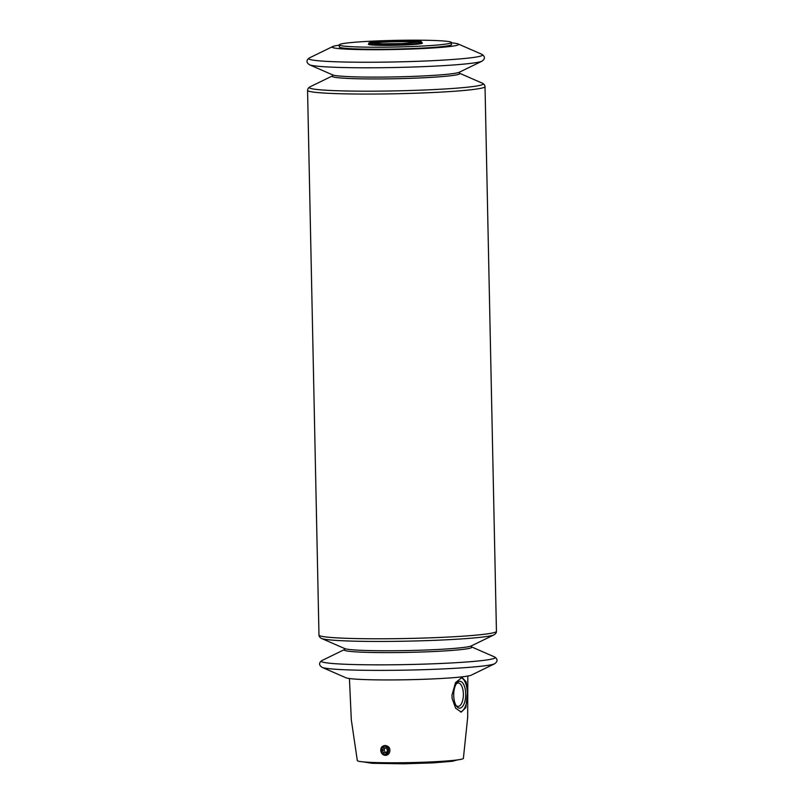 <?xml version="1.0" encoding="UTF-8"?>
<svg xmlns="http://www.w3.org/2000/svg" width="804" height="804" viewBox="0 0 804 804"><rect width="100%" height="100%" fill="white"/><g stroke="black" fill="none" stroke-linecap="round" stroke-linejoin="round"><path stroke-width="1.21" d="M494.641 663.762L471.335 675.119A63.245 3.749 178.8 0 1 408.683 679.712A63.245 3.749 178.8 0 1 345.891 677.752L322.123 667.37A86.983 5.156 178.8 0 0 408.482 670.074A86.983 5.156 178.8 0 0 494.641 663.762C497.887 661.36 497.837 659.079 494.5 656.908A86.983 5.156 178.8 0 1 408.362 664.536A86.983 5.156 178.8 0 1 321.982 660.526C318.736 662.828 318.786 665.109 322.123 667.37M451.456 42.522L451.496 44.562A56.109 3.327 178.8 0 1 395.467 49.064A56.109 3.327 178.8 0 1 339.308 46.913L339.258 44.873A56.109 3.327 178.8 0 1 420.412 40.2A56.109 3.327 178.8 0 1 451.456 42.522A56.109 3.327 178.8 0 1 395.427 47.024A56.109 3.327 178.8 0 1 339.258 44.873M339.268 45.185A63.245 3.749 -1.2 0 0 332.665 46.572A63.245 3.749 -1.2 0 0 367.157 49.687A63.245 3.749 -1.2 0 0 432.06 48.029A63.245 3.749 -1.2 0 0 458.109 43.949A63.245 3.749 -1.2 0 0 451.456 42.833M371.187 43.295A25.507 1.518 178.8 0 1 406.734 41.687A25.507 1.518 178.8 0 1 419.487 42.29M456.23 683.933A11.678 5.216 -89.5 0 1 458.26 683.038A11.678 5.216 -89.5 0 1 463.375 694.375A11.678 5.216 -89.5 0 1 458.401 706.364A11.678 5.216 -89.5 0 1 458.059 706.384A11.678 5.216 -89.5 0 1 456.039 705.46M431.848 678.958A59.164 3.507 178.8 0 1 385.498 679.933M467.817 676.043L467.687 717.319L463.385 758.363A53.044 3.146 178.8 0 1 410.412 762.594A53.044 3.146 178.8 0 1 357.318 760.584L351.298 719.751L349.438 678.516M467.446 692.958L465.858 707.6L461.305 712.083L455.687 708.264L452.129 698.555L451.969 695.128L455.546 682.596L462.069 677.41L466.149 681.892L467.446 692.958A17.346 7.749 -89.5 0 0 460.973 677.571M388.784 747.057L386.051 755.328A5.105 4.553 -98 0 0 389.628 752.172A5.105 4.553 -98 0 0 388.784 747.057C386.201 745.077 383.86 745.057 381.759 746.996A5.105 4.553 -98 0 0 381.397 752.705A5.105 4.553 -98 0 0 386.051 755.328M467.425 696.425A17.346 7.749 -89.5 0 1 460.421 711.972M459.999 708.123A13.427 6 -89.5 0 1 456.622 706.334A13.427 6 -89.5 0 1 453.717 694.676A13.427 6 -89.5 0 1 456.823 683.068A13.427 6 -89.5 0 1 465.496 690.877A13.427 6 -89.5 0 1 459.999 708.123M387.659 747.75A4.1 3.658 -98 0 0 381.538 748.574A4.1 3.658 -98 0 0 384.975 754.433A4.1 3.658 -98 0 0 387.659 747.75M387.528 750.363L386.161 747.81L383.518 747.78L382.262 750.313L383.629 752.876L386.262 752.896L387.528 750.363M385.206 747.8L384.081 750.062L382.262 750.313M384.081 750.062L385.448 752.614L383.629 752.876M385.448 752.614L386.402 752.624M421.738 42.803A27.034 1.608 178.8 0 1 395.387 45.305A27.034 1.608 178.8 0 1 368.956 43.908M442.522 761.277A47.768 2.834 178.8 0 1 378.282 762.624M421.718 42.813L421.979 42.622A26.653 1.578 178.8 0 1 395.377 44.722A26.653 1.578 178.8 0 1 368.704 43.738L368.986 43.919M332.585 75.837L309.962 86.862A86.983 5.156 178.8 0 0 396.342 90.872A86.983 5.156 178.8 0 0 482.48 83.244L459.426 73.184A63.838 3.789 178.8 0 1 396.091 78.722A63.838 3.789 178.8 0 1 332.575 75.847M459.285 72.249A63.838 3.789 178.8 0 1 396.05 76.882A63.838 3.789 178.8 0 1 332.675 74.903L309.5 64.782A86.983 5.156 178.8 0 0 395.859 67.476A86.983 5.156 178.8 0 0 482.018 61.174L459.285 72.249M482.48 83.244C483.968 83.978 484.822 85.103 485.023 86.621A88.752 5.266 178.8 0 1 396.402 93.746A88.752 5.266 178.8 0 1 307.56 90.339L318.977 635.08C318.997 636.416 319.841 637.542 321.52 638.446A86.983 5.156 178.8 0 0 407.869 641.14A86.983 5.156 178.8 0 0 494.038 634.838C495.666 633.853 496.47 632.698 496.44 631.361A88.752 5.266 178.8 0 1 407.819 638.476A88.752 5.266 178.8 0 1 318.977 635.08M458.109 43.949L481.877 54.32A86.983 5.156 178.8 0 1 395.739 61.938A86.983 5.156 178.8 0 1 309.359 57.938C306.113 60.24 306.163 62.521 309.5 64.782M494.038 634.838L471.305 645.913A63.838 3.789 178.8 0 1 408.07 650.547A63.838 3.789 178.8 0 1 344.695 648.567L321.52 638.446M471.325 646.798L471.466 646.868A63.838 3.789 178.8 0 1 408.11 652.386A63.838 3.789 178.8 0 1 344.594 649.511M457.627 759.88L452.381 761.267L433.416 762.855L403.95 763.8L372.192 763.318L363.137 761.86M420.824 42.682L420.894 41.939L402.543 43.557L382.232 43.828L369.77 43.004L369.87 43.748M421.979 42.622L421.055 41.416L392.754 40.743L373.669 41.818L369.046 42.733L368.704 43.738M459.305 73.134L459.426 72.169M332.695 75.777L332.534 74.832M309.962 86.862C308.505 87.656 307.701 88.812 307.56 90.339M481.877 54.32C485.214 56.491 485.264 58.772 482.018 61.174M332.665 46.572L309.359 57.938M485.023 86.621L496.44 631.361M494.5 656.908L471.435 646.848L471.445 645.833M344.715 649.441L344.554 648.496M344.594 649.501L321.982 660.526"/></g></svg>
